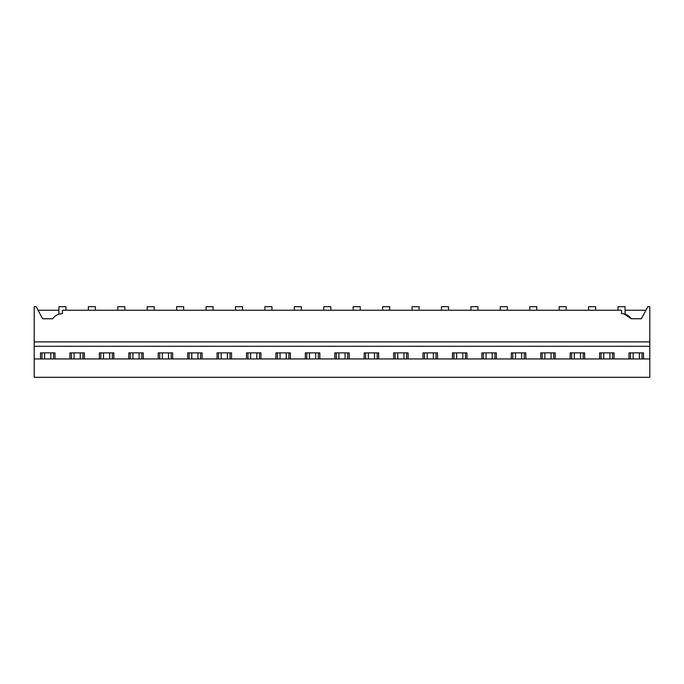 <?xml version="1.0" encoding="UTF-8"?>
<svg xmlns="http://www.w3.org/2000/svg" width="684" height="684" viewBox="0 0 684 684"><rect width="100%" height="100%" fill="white"/><g stroke="black" fill="none" stroke-linecap="round" stroke-linejoin="round"><path stroke-width="1.03" d="M34.2 358.946L649.8 358.946L649.8 377.312L34.2 377.312L34.2 346.292L649.8 346.292L649.8 306.688L647.808 306.688L641.412 318.753L631.238 318.753A11.773 11.773 0 0 0 621.551 313.631L621.551 310.22L62.449 310.22L62.449 313.631A11.773 11.773 0 0 0 52.762 318.753L42.588 318.753L36.192 306.688L34.2 306.688L34.2 346.292M40.493 358.946L40.493 352.884L54.985 352.884L54.985 358.946M41.963 358.946L41.963 352.884M53.514 358.946L53.514 352.884M65.98 310.22L65.98 306.688L58.918 306.688L58.918 314.178L59.944 313.905M58.918 310.22L38.065 310.22M645.935 310.22L625.082 310.22M34.2 341.88L649.8 341.88M69.913 358.946L69.913 352.884L84.406 352.884L84.406 358.946M99.342 358.946L99.342 352.884L113.835 352.884L113.835 358.946M128.772 358.946L128.772 352.884L143.264 352.884L143.264 358.946M158.192 358.946L158.192 352.884L172.684 352.884L172.684 358.946M187.621 358.946L187.621 352.884L202.113 352.884L202.113 358.946M217.05 358.946L217.05 352.884L231.543 352.884L231.543 358.946M246.471 358.946L246.471 352.884L260.963 352.884L260.963 358.946M275.9 358.946L275.9 352.884L290.392 352.884L290.392 358.946M305.329 358.946L305.329 352.884L319.821 352.884L319.821 358.946M334.75 358.946L334.75 352.884L349.25 352.884L349.25 358.946M364.179 358.946L364.179 352.884L378.671 352.884L378.671 358.946M393.608 358.946L393.608 352.884L408.1 352.884L408.1 358.946M423.037 358.946L423.037 352.884L437.529 352.884L437.529 358.946M452.457 358.946L452.457 352.884L466.95 352.884L466.95 358.946M481.887 358.946L481.887 352.884L496.379 352.884L496.379 358.946M511.316 358.946L511.316 352.884L525.808 352.884L525.808 358.946M540.736 358.946L540.736 352.884L555.228 352.884L555.228 358.946M570.165 358.946L570.165 352.884L584.658 352.884L584.658 358.946M599.594 358.946L599.594 352.884L614.087 352.884L614.087 358.946M629.015 358.946L629.015 352.884L643.507 352.884L643.507 358.946M649.8 358.946L649.8 346.292M642.037 358.946L642.037 352.884M630.486 358.946L630.486 352.884M624.039 313.905L631.238 318.753M618.02 310.22L618.02 306.688L625.082 306.688L625.082 314.178L624.056 313.905M82.935 358.946L82.935 352.884M71.384 358.946L71.384 352.884M95.409 310.22L95.409 306.688L88.347 306.688L88.347 310.22M112.364 358.946L112.364 352.884M100.813 358.946L100.813 352.884M124.83 310.22L124.83 306.688L117.768 306.688L117.768 310.22M141.793 358.946L141.793 352.884M130.242 358.946L130.242 352.884M154.259 310.22L154.259 306.688L147.197 306.688L147.197 310.22M171.214 358.946L171.214 352.884M159.663 358.946L159.663 352.884M183.688 310.22L183.688 306.688L176.626 306.688L176.626 310.22M200.643 358.946L200.643 352.884M189.092 358.946L189.092 352.884M213.109 310.22L213.109 306.688L206.046 306.688L206.046 310.22M230.072 358.946L230.072 352.884M218.521 358.946L218.521 352.884M242.538 310.22L242.538 306.688L235.476 306.688L235.476 310.22M259.493 358.946L259.493 352.884M247.95 358.946L247.95 352.884M271.967 310.22L271.967 306.688L264.905 306.688L264.905 310.22M288.922 358.946L288.922 352.884M277.371 358.946L277.371 352.884M301.387 310.22L301.387 306.688L294.325 306.688L294.325 310.22M318.351 358.946L318.351 352.884M306.8 358.946L306.8 352.884M330.817 310.22L330.817 306.688L323.754 306.688L323.754 310.22M347.771 358.946L347.771 352.884M336.229 358.946L336.229 352.884M360.246 310.22L360.246 306.688L353.183 306.688L353.183 310.22M377.2 358.946L377.2 352.884M365.649 358.946L365.649 352.884M389.675 310.22L389.675 306.688L382.613 306.688L382.613 310.22M406.629 358.946L406.629 352.884M395.078 358.946L395.078 352.884M419.095 310.22L419.095 306.688L412.033 306.688L412.033 310.22M436.05 358.946L436.05 352.884M424.507 358.946L424.507 352.884M448.524 310.22L448.524 306.688L441.462 306.688L441.462 310.22M465.479 358.946L465.479 352.884M453.928 358.946L453.928 352.884M477.954 310.22L477.954 306.688L470.891 306.688L470.891 310.22M494.908 358.946L494.908 352.884M483.357 358.946L483.357 352.884M507.374 310.22L507.374 306.688L500.312 306.688L500.312 310.22M524.337 358.946L524.337 352.884M512.786 358.946L512.786 352.884M536.803 310.22L536.803 306.688L529.741 306.688L529.741 310.22M553.758 358.946L553.758 352.884M542.207 358.946L542.207 352.884M566.232 310.22L566.232 306.688L559.17 306.688L559.17 310.22M583.187 358.946L583.187 352.884M571.636 358.946L571.636 352.884M595.653 310.22L595.653 306.688L588.591 306.688L588.591 310.22M612.616 358.946L612.616 352.884M601.065 358.946L601.065 352.884M44.648 358.946L44.648 352.884M50.83 358.946L50.83 352.884M74.069 358.946L74.069 352.884M80.25 358.946L80.25 352.884M103.498 358.946L103.498 352.884M109.679 358.946L109.679 352.884M132.927 358.946L132.927 352.884M139.108 358.946L139.108 352.884M162.356 358.946L162.356 352.884M168.529 358.946L168.529 352.884M191.776 358.946L191.776 352.884M197.958 358.946L197.958 352.884M221.206 358.946L221.206 352.884M227.387 358.946L227.387 352.884M250.635 358.946L250.635 352.884M256.808 358.946L256.808 352.884M280.055 358.946L280.055 352.884M286.237 358.946L286.237 352.884M309.484 358.946L309.484 352.884M315.666 358.946L315.666 352.884M338.913 358.946L338.913 352.884M345.087 358.946L345.087 352.884M368.334 358.946L368.334 352.884M374.516 358.946L374.516 352.884M397.763 358.946L397.763 352.884M403.945 358.946L403.945 352.884M427.192 358.946L427.192 352.884M433.365 358.946L433.365 352.884M456.613 358.946L456.613 352.884M462.794 358.946L462.794 352.884M486.042 358.946L486.042 352.884M492.224 358.946L492.224 352.884M515.471 358.946L515.471 352.884M521.644 358.946L521.644 352.884M544.891 358.946L544.891 352.884M551.073 358.946L551.073 352.884M574.321 358.946L574.321 352.884M580.502 358.946L580.502 352.884M603.75 358.946L603.75 352.884M609.931 358.946L609.931 352.884M633.17 358.946L633.17 352.884M639.352 358.946L639.352 352.884"/></g></svg>
